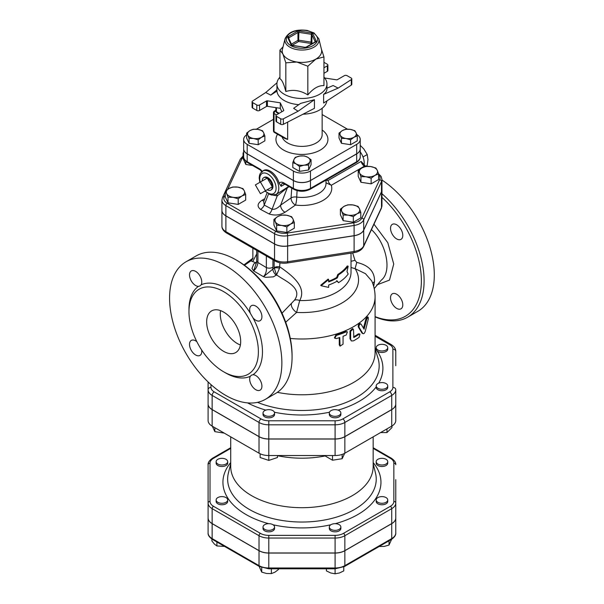 <?xml version="1.0" encoding="UTF-8"?>
<svg xmlns="http://www.w3.org/2000/svg" width="604" height="604" viewBox="0 0 604 604"><rect width="100%" height="100%" fill="white"/><g stroke="black" fill="none" stroke-linecap="round" stroke-linejoin="round"><path stroke-width="0.91" d="M252.97 258.059C253.604 257.296 251.649 260.762 250.902 260.86L255.484 262.695L253.657 264.122L252.004 268.486L253.657 270.939L263.487 276.723L265.7 277.334L273.333 276.858L276.557 274.971L282.249 278.557C292.23 284.409 301.305 291 294.375 300.309L282.015 313.174M292.072 357.07L292.072 355.499A77.478 44.734 -120 0 0 237.289 260.611L235.93 259.826A79.403 45.844 60 0 1 292.072 357.07A79.403 45.844 60 0 1 275.628 393.423L265.42 399.312A79.403 45.844 60 0 1 225.715 395.386A79.403 45.844 60 0 1 173.846 325.413A79.403 45.844 60 0 1 186.017 261.789A79.403 45.844 60 0 1 265.42 307.632A79.403 45.844 60 0 1 265.42 399.312M371.46 229.611C386.613 243.722 392.177 271.777 381.328 280.097L374.216 288.614M373.68 286.417L374.525 281.592C374.842 271.694 368.916 265.299 356.745 262.4L354.971 260.316L352.645 252.895M381.962 197.372A77.478 44.734 60 0 1 421.26 284.846A77.478 44.734 60 0 1 375.084 316.617M402.793 304.846A8.66 4.998 60 0 1 400.996 308.81A8.66 4.998 60 0 1 393.061 304.945A8.66 4.998 60 0 1 391.218 294.933A8.66 4.998 60 0 1 392.336 293.808A8.66 4.998 60 0 1 399.01 296.134A8.66 4.998 60 0 1 402.793 304.846M396.669 224.779A8.66 4.998 60 0 1 402.324 232.412A8.66 4.998 60 0 1 400.996 239.358A8.66 4.998 60 0 1 393.868 236.526A8.66 4.998 60 0 1 392.336 224.348A8.66 4.998 60 0 1 396.669 224.779M375.084 316.858A79.403 45.844 -120 0 0 407.655 317.198A79.403 45.844 -120 0 0 422.113 262.619A79.403 45.844 -120 0 0 381.962 193.741M407.655 317.198L417.862 311.302A79.403 45.844 -120 0 0 430.728 250.124A79.403 45.844 -120 0 0 381.962 180.045M186.017 261.789L196.224 255.892A79.403 45.844 60 0 1 235.93 259.826M224.68 372.374A51.974 30.004 -120 0 0 225.715 372.985A51.974 30.004 -120 0 0 250.35 376.269L251.438 375.159L252.993 374.737A51.974 30.004 -120 0 0 252.993 317.855L250.35 313.28A51.974 30.004 -120 0 0 201.087 284.839L199.947 285.971L198.444 286.364A51.974 30.004 -120 0 0 188.984 310.539M223.676 371.807A49.083 28.343 -120 0 0 248.221 374.238A49.083 28.343 -120 0 0 248.221 317.561A49.083 28.343 -120 0 0 199.131 289.218A49.083 28.343 -120 0 0 191.611 328.553A49.083 28.343 -120 0 0 223.676 371.807M201.087 284.839A8.66 4.998 -120 0 0 199.252 274.828A8.66 4.998 -120 0 0 191.309 270.954A8.66 4.998 -120 0 0 190.69 279.765A8.66 4.998 -120 0 0 198.444 286.364M252.993 317.855A8.66 4.998 -120 0 0 260.128 320.686A8.66 4.998 -120 0 0 260.128 310.683A8.66 4.998 -120 0 0 251.46 305.684A8.66 4.998 -120 0 0 250.35 313.28M250.35 376.269A8.66 4.998 -120 0 0 252.185 386.273A8.66 4.998 -120 0 0 260.128 390.146A8.66 4.998 -120 0 0 260.739 381.335A8.66 4.998 -120 0 0 252.993 374.737M196.859 341.683A8.66 4.998 -120 0 0 191.309 340.414A8.66 4.998 -120 0 0 191.309 350.418A8.66 4.998 -120 0 0 199.969 355.416A8.66 4.998 -120 0 0 201.645 349.98M223.676 351.377A24.062 13.892 60 0 1 207.957 330.177A24.062 13.892 60 0 1 211.642 310.894A24.062 13.892 60 0 1 235.703 324.786A24.062 13.892 60 0 1 235.703 352.57A24.062 13.892 60 0 1 223.676 351.377M220.558 310.615A24.062 13.892 -120 0 0 237.289 343.517A24.062 13.892 -120 0 0 240.4 344.982M328.651 281.245A49.083 28.335 0 0 0 336.647 277.508L337.81 274.458A49.083 28.335 0 0 0 347.277 265.971L348.168 266.183A50.049 28.894 180 0 1 338.512 274.835L337.326 277.9A50.049 28.894 180 0 1 328.651 281.902L328.651 279.546L321.117 285.73L328.651 287.406L328.651 285.043A50.049 28.894 0 0 0 337.326 281.041L338.512 282.695A50.049 28.894 0 0 0 348.168 274.042L347.006 271.604L348.168 266.183M294.375 300.309A6.735 3.654 -151.1 0 1 299.705 300.535C307.285 286.772 291.475 275.024 279.977 266.991A4.809 2.778 0 0 0 274.141 267.693L276.557 274.971L279.493 268.236A4.809 2.008 9.4 0 0 274.103 268.116L263.487 276.723C265.752 274.125 266.711 271.083 266.356 267.602L257.923 262.521L257.923 251.105M321.117 285.73L320.747 285.216L328.138 279.078L328.651 279.546M338.512 282.695L336.647 280.649M256.557 262.151L255.484 262.695L256.458 262.634M279.493 268.236L279.977 262.823M276.194 275.258A6.735 3.745 50.2 0 1 272.797 269.18L272.933 267.164A4.809 2.778 180 0 1 266.356 267.602L266.356 255.975M291.46 303.631A6.735 3.405 -132 0 0 296.602 312.427L299.705 300.535A49.083 28.335 0 0 0 351.022 272.223L351.022 253.144M285.7 322.219L296.602 312.427A56.602 32.676 0 0 0 355.099 268.674L365.435 273.657L371.739 280.943C373.944 285.986 375.061 291.256 375.084 296.76A73.144 42.227 0 0 1 290.282 338.451M256.685 253.944L252.857 261.381M255.198 262.891A6.735 3.564 -123.8 0 0 256.39 262.891M256.685 250.396L256.685 260.664A4.809 2.778 0 0 0 256.685 260.679A4.809 2.778 0 0 0 257.923 262.521C257.598 265.662 256.179 268.47 253.657 270.939L256.481 262.544M376.3 348.289A5.776 3.337 0 0 0 380.293 350.833A5.776 3.337 0 0 0 386.047 349.995A5.776 3.337 0 0 0 387.738 347.64A5.776 3.337 0 0 0 381.97 344.31A5.776 3.337 0 0 0 376.194 347.64A5.776 3.337 0 0 0 376.3 348.289M387.738 347.64L387.738 349.135A5.776 3.337 180 0 1 383.638 352.328A5.776 3.337 180 0 1 377.16 350.984L376.3 349.784A5.776 3.337 180 0 1 376.194 349.135L376.194 347.64M377.16 384.068A5.776 3.337 0 0 0 376.194 385.918A5.776 3.337 0 0 0 381.97 389.248A5.776 3.337 0 0 0 387.738 385.918A5.776 3.337 0 0 0 383.638 382.725A5.776 3.337 0 0 0 377.16 384.068M387.738 385.918L387.738 387.413A5.776 3.337 180 0 1 381.97 390.743A5.776 3.337 180 0 1 376.194 387.413L376.194 385.918M333.959 409.716A5.776 3.337 0 0 0 329.316 412.985A5.776 3.337 0 0 0 331.007 415.341A5.776 3.337 0 0 0 337.296 416.065A5.776 3.337 0 0 0 340.86 412.985A5.776 3.337 0 0 0 333.959 409.716M340.86 412.985L340.86 414.472A5.776 3.337 180 0 1 335.084 417.809A5.776 3.337 180 0 1 329.316 414.472L329.316 412.985M271.996 410.207A5.776 3.337 0 0 0 266.07 410.041A5.776 3.337 0 0 0 263.019 412.985A5.776 3.337 0 0 0 268.788 416.315A5.776 3.337 0 0 0 274.563 412.985A5.776 3.337 0 0 0 271.996 410.207M274.563 412.985L274.563 414.472A5.776 3.337 180 0 1 268.788 417.809A5.776 3.337 180 0 1 263.019 414.472L263.019 412.985M386.968 428.885L386.968 432.57L380.588 432.57M391.966 425.994L391.966 427.564L386.968 432.57M325.428 455.537L325.428 456.126L332.502 460.21L332.502 455.537M342.158 454.412L342.158 458.715L332.502 460.21M260.128 453.77L260.128 457.522L268.788 460.407L268.788 455.537A13.809 7.973 180 0 1 259.025 453.196L212.147 426.13A13.809 7.973 180 0 1 208.101 420.497L208.101 389.769A2.884 2.356 0 0 1 210.985 387.413L210.985 384.612M214.843 427.685L214.843 431.649L212.329 426.235M344.673 453.302L342.158 458.715M277.455 455.537L277.455 457.522L268.788 460.407M224.212 433.098L214.843 431.649M386.047 464.023A5.776 3.337 -0 0 0 387.738 461.667A5.776 3.337 -0 0 0 381.97 458.33A5.776 3.337 -0 0 0 376.194 461.667A5.776 3.337 -0 0 0 379.757 464.748A5.776 3.337 -0 0 0 386.047 464.023M387.738 461.667L387.738 463.162A5.776 3.337 180 0 1 386.047 465.518A5.776 3.337 180 0 1 379.757 466.243A5.776 3.337 180 0 1 376.194 463.162L376.194 461.667M381.97 503.275A5.776 3.337 0 0 0 387.738 499.946A5.776 3.337 0 0 0 381.97 496.609A5.776 3.337 0 0 0 376.194 499.946A5.776 3.337 0 0 0 381.97 503.275M387.738 499.946L387.738 501.433A5.776 3.337 180 0 1 381.97 504.77A5.776 3.337 180 0 1 376.194 501.433L376.194 499.946M331.007 529.368A5.776 3.337 0 0 0 337.296 530.086A5.776 3.337 0 0 0 340.86 527.005A5.776 3.337 0 0 0 335.084 523.676A5.776 3.337 0 0 0 329.316 527.005A5.776 3.337 0 0 0 331.007 529.368M340.86 527.005L340.86 528.5A5.776 3.337 180 0 1 337.296 531.58A5.776 3.337 180 0 1 331.007 530.856A5.776 3.337 180 0 1 329.316 528.5L329.316 527.005M263.019 527.005A5.776 3.337 0 0 0 268.788 530.342A5.776 3.337 0 0 0 274.563 527.005A5.776 3.337 0 0 0 268.788 523.676A5.776 3.337 0 0 0 263.019 527.005L263.019 528.5A5.776 3.337 180 0 0 268.788 531.837A5.776 3.337 180 0 0 274.563 528.5L274.563 527.005M217.833 497.583A5.776 3.337 0 0 0 216.134 499.946A5.776 3.337 0 0 0 221.91 503.275A5.776 3.337 0 0 0 227.685 499.946A5.776 3.337 0 0 0 224.122 496.865A5.776 3.337 0 0 0 217.833 497.583M227.685 499.946L227.685 501.433A5.776 3.337 180 0 1 221.91 504.77A5.776 3.337 180 0 1 216.134 501.433L216.134 499.946M221.91 458.33A5.776 3.337 0 0 0 216.134 461.667A5.776 3.337 0 0 0 221.91 464.997A5.776 3.337 0 0 0 227.685 461.667A5.776 3.337 0 0 0 221.91 458.33M227.685 461.667L227.685 463.162A5.776 3.337 180 0 1 221.91 466.492A5.776 3.337 180 0 1 216.134 463.162L216.134 461.667M379.176 546.484L384.204 546.424L389.036 545.042L391.626 539.296M326.424 568.802L326.424 570.916L330.758 572.985L335.084 573.8L339.418 572.985L343.752 570.916L343.752 566.914M259.131 566.363L261.721 572.109L266.553 573.49L271.377 573.604L274.918 572.192L278.452 569.519L278.452 568.802M211.913 539.078L211.913 540.957L214.412 544.091L216.912 545.963L224.56 546.409M389.036 540.791L389.036 545.042M395.779 494.668L395.779 532.947A13.809 7.973 180 0 1 391.732 538.587L344.854 565.654A13.809 7.973 180 0 1 335.084 567.986L335.084 573.8M261.721 567.601L261.721 572.109M271.377 568.802L271.377 573.604M216.912 541.992L216.912 545.963M208.101 403.993A13.809 7.973 180 0 0 212.147 409.633L259.025 436.692A13.809 7.973 180 0 0 268.788 439.033L335.084 439.033A13.809 7.973 180 0 0 344.854 436.692L391.732 409.633A13.809 7.973 180 0 0 395.779 403.993L395.779 403.91A13.809 7.973 180 0 1 391.732 409.55L344.854 436.616A13.809 7.973 180 0 1 335.084 438.949L268.788 438.949A13.809 7.973 180 0 1 259.025 436.616L212.147 409.55A13.809 7.973 180 0 1 208.101 403.91M208.101 479.742L208.101 518.013A13.809 7.973 -0 0 0 212.147 523.653L259.025 550.72A13.809 7.973 -0 0 0 268.788 553.053L335.084 553.053A13.809 7.973 -0 0 0 344.854 550.72L391.732 523.653A13.809 7.973 -0 0 0 395.779 518.013L395.779 517.938A13.809 7.973 180 0 1 391.732 523.577L344.854 550.644A13.809 7.973 180 0 1 335.084 552.977L268.788 552.977A13.809 7.973 180 0 1 259.025 550.644L212.147 523.577A13.809 7.973 180 0 1 208.101 517.938L208.101 503.004A1.925 1.57 0 0 1 210.026 501.433L210.026 463.162A11.884 6.863 180 0 1 213.506 458.308L230.72 448.372M213.506 458.308A1.925 1.11 -120 0 0 212.548 458.209C209.346 460.422 207.859 462.589 208.101 464.733L208.101 503.004A13.809 7.973 -0 0 0 212.147 508.644A1.925 1.11 -60 0 1 213.506 506.288A11.884 6.863 180 0 1 210.026 501.433M212.147 523.577L212.147 508.644L259.025 535.71A13.809 7.973 -0 0 0 268.788 538.043L335.084 538.043A13.809 7.973 -0 0 0 344.854 535.71L391.732 508.644A13.809 7.973 -0 0 0 395.779 503.004L395.779 479.659M395.779 518.013L395.779 532.947C396.013 535.084 394.533 537.258 391.332 539.47L344.454 566.529A1.925 1.11 60 0 0 344.854 565.654L344.854 550.72M208.101 518.013L208.101 532.947C207.859 535.084 209.339 537.258 212.548 539.47A1.925 1.11 120 0 1 212.147 538.587A13.809 7.973 180 0 1 208.101 532.947M277.455 455.688A71.219 41.117 -0 0 0 325.428 455.892M395.779 403.993L395.779 420.497A13.809 7.973 180 0 1 391.732 426.13L344.854 453.196A13.809 7.973 180 0 1 335.084 455.537L268.788 455.537L268.788 439.033M230.72 436.858L230.72 466.582A71.219 41.117 -0 0 0 251.581 495.658A71.219 41.117 -0 0 0 329.195 504.566A71.219 41.117 -0 0 0 373.159 466.582L373.159 436.858M395.779 365.714L395.779 351.49A2.884 2.356 180 0 0 392.887 349.135L392.887 387.413A10.925 6.304 180 0 1 389.693 391.868L342.815 418.934A10.925 6.304 180 0 1 335.084 420.784L268.788 420.784A10.925 6.304 180 0 1 261.064 418.934L214.186 391.868A10.925 6.304 180 0 1 210.985 387.413M336.345 338.587L334.865 338.27L336.345 335.447A74.111 42.786 0 0 0 346.235 331.845L347.413 331.883L346.235 334.993A74.111 42.786 180 0 1 343.049 336.292L343.049 344.152L340.067 346.16L339.75 337.493A74.111 42.786 180 0 1 336.345 338.587M334.865 338.27L334.442 337.779L335.899 334.948A73.144 42.227 0 0 0 345.662 331.4L347.413 331.883M340.067 346.16L339.259 344.869L339.259 337.659M353.506 329.844L353.121 328.976L350.637 331.369L350.637 339.229L351.407 340.966L353.506 340.845A74.111 42.786 0 0 0 359.123 337.334L359.961 334.012L359.123 334.193A74.111 42.786 180 0 1 353.853 337.508L353.506 329.844M351.407 340.966L350.003 338.806L350.003 330.954L352.449 328.576L353.121 328.976M353.506 336.926A73.144 42.227 0 0 0 358.383 333.838L359.961 334.012M361.086 324.129C359.637 323.94 358.927 324.967 358.972 327.202L362.808 333.446C363.676 334.14 364.506 333.4 365.299 331.226L368.349 318.874L368.138 317.13L366.771 319.078L364.084 329.203L361.086 324.129L360.075 323.57M362.015 333.129L363.125 333.733L362.015 333.129L358.232 326.847C358.187 324.612 358.882 323.593 360.316 323.797M363.48 328.153L365.926 318.814L367.277 316.873L368.138 317.13M336.647 277.508L337.326 277.9M337.81 274.458L338.512 274.835M277.357 392.328A73.144 42.227 0 0 0 375.084 352.555L375.084 296.76M208.101 381.939L208.101 389.769A13.809 7.973 0 0 0 212.147 395.409L259.025 422.468A2.884 1.669 -60 0 1 261.064 418.934M395.779 365.639L395.779 351.49C395.839 348.87 394.291 346.545 391.135 344.529A2.884 1.669 120 0 0 389.693 344.673A10.925 6.304 180 0 1 392.887 349.135M395.779 403.91L395.779 389.769A2.884 2.356 180 0 0 392.887 387.413M221.917 210.343A13.552 7.822 0 0 0 221.917 210.388A13.552 7.822 0 0 0 225.888 215.915L274.548 244.008A13.552 7.822 0 0 0 287.632 246.032L354.103 235.749A13.552 7.822 0 0 0 363.691 230.222L381.502 191.845A13.552 7.822 0 0 0 381.962 189.822A13.552 7.822 0 0 0 381.962 189.777M374.525 281.592A7.701 4.93 1.5 0 0 372.781 283.57M356.745 262.4L355.099 268.674L351.022 267.489M354.971 260.316A7.701 0.672 -15 0 1 351.022 261.283M365.745 166.274L367.224 165.421L367.949 159.554L367.224 154.533L363.872 149.029L360.226 145.33M363.193 156.859L362.747 156.315A12.994 7.505 60 0 1 363.193 157.44L363.193 156.859L367.224 154.533M360.226 151.846A12.994 7.505 60 0 1 362.747 156.315M363.193 157.44A12.994 7.505 60 0 1 364.016 164.952M262.174 180.996A7.15 4.13 60 0 1 263.737 177.674A7.15 4.13 60 0 1 267.232 178.074L272.291 186.832L265.481 190.766L260.422 182.008L255.371 184.922L260.422 193.68L265.481 190.766M272.291 186.832A7.15 4.13 60 0 1 270.886 190.056A7.15 4.13 60 0 1 267.232 189.754L272.291 186.832A7.15 4.13 60 0 0 267.232 178.074L260.422 182.008M263.737 177.674L264.431 177.312A7.12 4.115 60 0 1 271.475 181.464A7.12 4.115 60 0 1 271.551 189.641L270.886 190.056M361.947 167.935L365.677 166.447L370.773 166.568A9.143 5.277 0 0 0 361.947 167.935A9.143 5.277 0 0 0 359.576 173.031L358.21 170.758L361.947 167.935M375.877 168.025L377.243 170.298A9.143 5.277 0 0 0 370.773 166.568L375.877 168.025M378.61 173.914L374.873 175.402A9.143 5.277 0 0 0 377.243 170.298L378.61 173.914L378.61 179.531L371.143 183.843L360.943 182.265L360.943 176.64L359.576 173.031A9.143 5.277 0 0 0 366.047 176.768L360.943 176.64M371.143 178.218L366.047 176.768A9.143 5.277 0 0 0 374.873 175.402L371.143 178.218L371.143 183.843M352.962 204.945L358.066 206.402L359.433 208.674A9.143 5.277 0 0 0 352.962 204.945A9.143 5.277 0 0 0 344.137 206.311L347.866 204.824L352.962 204.945M360.799 212.291L357.062 213.778A9.143 5.277 0 0 0 359.433 208.674L360.799 212.291L360.799 217.908L353.332 222.219L353.332 216.594L348.229 215.145A9.143 5.277 0 0 0 357.062 213.778L353.332 216.594M341.766 211.408L340.399 209.135L344.137 206.311A9.143 5.277 0 0 0 341.766 211.408A9.143 5.277 0 0 0 348.229 215.145L343.132 215.016L341.766 211.408M292.963 218.958L294.329 222.566L290.592 224.061A9.143 5.277 0 0 0 292.963 218.958A9.143 5.277 0 0 0 286.492 215.228L291.596 216.685L292.963 218.958M286.862 226.877L281.758 225.428A9.143 5.277 0 0 0 290.592 224.061L286.862 226.877L286.862 232.502L276.662 230.924L276.662 225.3L275.296 221.691A9.143 5.277 0 0 0 281.758 225.428L276.662 225.3M277.666 216.594L281.396 215.107L286.492 215.228A9.143 5.277 0 0 0 277.666 216.594A9.143 5.277 0 0 0 275.296 221.691L273.929 219.418L277.666 216.594M241.932 195.968L238.203 198.784L233.099 197.334A9.143 5.277 0 0 0 241.932 195.968A9.143 5.277 0 0 0 244.303 190.864L245.669 194.48L241.932 195.968M228.002 197.206L226.636 193.597A9.143 5.277 0 0 0 233.099 197.334L228.002 197.206L228.002 202.831L225.269 196.942L225.269 191.325L229.007 188.501A9.143 5.277 0 0 0 226.636 193.597L225.269 191.325M237.833 187.134L242.936 188.591L244.303 190.864A9.143 5.277 0 0 0 237.833 187.134A9.143 5.277 0 0 0 229.007 188.501L232.736 187.013L237.833 187.134M243.654 153.748L243.08 152.948L243.654 152.435M360.943 182.265L358.21 176.376L358.21 170.758M353.332 222.219L343.132 220.641L340.399 214.752L340.399 209.135M343.132 220.641L343.132 215.016M276.662 230.924L273.929 225.035L273.929 219.418M286.862 232.502L294.329 228.191L294.329 222.566M238.203 198.784L238.203 204.409L245.669 200.098L245.669 194.48M252.585 165.504L245.813 164.454L245.813 161.321M238.203 204.409L228.002 202.831M245.813 164.454L243.08 158.565L243.08 152.948M284.892 184.152L281.17 186.304L279.184 183.329A13.477 7.777 -120 0 0 270.29 171.143A13.477 7.777 -120 0 0 263.555 170.479L260.324 173.303L259.509 175.288L259.184 177.969L259.826 182.348M288.818 186.417L279.471 192.404M361.147 161.404L328.055 180.505A4.809 2.778 -120 0 0 331.332 185.262L364.423 166.16A4.809 2.778 -120 0 1 361.147 161.404L365.382 166.062A1.925 1.11 120 0 0 364.423 166.16L365.156 166.583M225.888 215.839L225.888 205.624L274.548 233.718A13.552 7.822 0 0 0 287.632 235.741L354.103 225.458A13.552 7.822 0 0 0 363.691 219.924L381.502 181.547A13.552 7.822 0 0 0 381.962 179.524L381.962 189.739A13.552 7.822 180 0 1 381.502 191.762L363.691 230.139A13.552 7.822 180 0 1 354.103 235.673L287.632 245.956A13.552 7.822 180 0 1 274.548 243.933L225.888 215.839A13.552 7.822 180 0 1 221.917 210.305L221.917 200.09A13.552 7.822 0 0 0 225.888 205.624A1.925 1.11 -60 0 1 227.247 203.269A11.627 6.712 180 0 1 224.243 196.783L225.269 194.556M356.685 153.877L356.685 161.736A1.925 1.11 60 0 1 356.284 162.619C359.07 160.747 360.384 158.807 360.226 156.806A12.088 6.976 180 0 1 356.685 161.736L310.486 188.41A12.088 6.976 180 0 1 293.393 188.41L293.393 180.551A12.088 6.976 0 0 0 310.486 180.551L356.685 153.877A12.088 6.976 0 0 0 360.226 148.946A12.088 6.976 0 0 0 360.226 148.901M243.654 148.901A12.088 6.976 0 0 0 243.654 148.946A12.088 6.976 0 0 0 247.195 153.877L293.393 180.551M287.693 186.968A1.925 1.389 -115 0 0 287.421 187.61L289.308 186.704M276.36 194.201A1.925 0.974 -104.2 0 1 277.244 195.907L287.421 187.61L280.618 205.149C277.576 208.32 274.729 209.686 272.079 209.233L264.22 205.088L263.706 201.525M269.543 194.45L277.244 195.907L272.079 209.233A5.776 2.816 113.3 0 1 269.082 213.937C274.578 215.794 279.894 215.235 285.035 212.238A5.776 3.609 55.5 0 1 280.618 205.149L291.06 197.961A5.776 3.609 -124.5 0 0 295.477 205.05A5.776 1.019 97.3 0 0 296.73 197.085A5.776 3.39 3.9 0 0 291.06 197.961L291.74 188.108M326.001 180.105L326.001 183.518A24.062 13.892 180 0 1 296.73 197.085L297.085 190.637M328.055 180.505L327.209 180.241A4.809 1.049 -3.7 0 0 326.001 180.687M326.001 182.808L331.332 185.262A29.838 17.229 0 0 1 295.477 205.05L285.035 212.238M327.209 180.241L327.209 179.403M264.809 198.671L262.008 200.286A5.776 3.337 -120 0 0 263.971 200.838M262.008 200.286C257.38 203.42 256.866 206.447 260.475 209.369A5.776 3.526 123.1 0 0 264.22 205.088L268.538 193.959M345.692 129.264L350.252 129.369A8.184 4.726 0 0 0 342.355 130.592L345.692 129.264M340.233 135.16L339.01 133.122L342.355 130.592A8.184 4.726 0 0 0 340.233 135.16A8.184 4.726 0 0 0 346.017 138.497L341.456 138.384L340.233 135.16M354.82 130.675L356.035 132.714A8.184 4.726 0 0 0 350.252 129.369L354.82 130.675M353.921 137.274L350.584 139.796L346.017 138.497A8.184 4.726 0 0 0 353.921 137.274A8.184 4.726 0 0 0 356.035 132.714L357.258 135.945L353.921 137.274M311.06 159.788L309.844 161.827A8.184 4.726 0 0 0 307.723 157.267L311.06 159.788L311.06 164.696L308.621 169.966L308.621 165.058L304.054 165.171A8.184 4.726 0 0 0 309.844 161.827L308.621 165.058M299.818 156.043L304.386 155.938L307.723 157.267A8.184 4.726 0 0 0 299.818 156.043A8.184 4.726 0 0 0 294.035 159.38L295.258 157.35L299.818 156.043M296.156 163.948L292.812 162.612L294.035 159.38A8.184 4.726 0 0 0 296.156 163.948A8.184 4.726 0 0 0 304.054 165.171L299.493 166.47L296.156 163.948M258.187 139.796L253.627 138.497A8.184 4.726 0 0 0 261.524 137.274L258.187 139.796L258.187 144.703L249.059 143.291L249.059 138.384L247.836 135.16A8.184 4.726 0 0 0 253.627 138.497L249.059 138.384M263.646 132.714L264.869 135.945L261.524 137.274A8.184 4.726 0 0 0 263.646 132.714A8.184 4.726 0 0 0 257.863 129.369L262.423 130.675L263.646 132.714M249.958 130.592L253.295 129.264L257.863 129.369A8.184 4.726 0 0 0 249.958 130.592A8.184 4.726 0 0 0 247.836 135.16L246.621 133.122L249.958 130.592M357.258 135.945L357.258 140.845L350.584 144.703L350.584 139.796M350.584 144.703L341.456 143.291L341.456 138.384M341.456 143.291L339.01 138.022L339.01 133.122M308.621 169.966L299.493 171.377L292.812 167.519L292.812 162.612M299.493 171.377L299.493 166.47M249.059 143.291L246.621 138.022L246.621 133.122M258.187 144.703L264.869 140.845L264.869 135.945M279.931 77.153A25.021 14.451 0 0 0 276.919 84.031A25.021 14.451 0 0 0 301.94 98.482A25.021 14.451 0 0 0 326.96 84.031A25.021 14.451 0 0 0 323.948 77.153M285.828 91.506L285.828 62.824L282.883 53.975L279.931 50.117L279.931 78.799C281.902 79.675 283.865 83.911 285.828 91.506C293.166 89.279 300.498 90.419 307.836 94.911C313.204 88.448 318.572 85.353 323.948 85.609L323.948 56.927L315.892 59.086A19.728 11.393 0 0 0 321.471 49.415L318.844 38.792L314.042 32.956L307.081 30.411C295.749 29 288.402 31.793 285.035 38.792A17.078 9.86 0 0 0 289.867 47.157A17.078 9.86 0 0 0 309.573 49.007A17.078 9.86 0 0 0 318.844 38.792M279.931 50.117L283.057 46.802M307.836 94.911L307.836 66.229L296.836 62.031L285.828 62.824M315.25 41.933L315.167 41.887A0.959 0.559 60 0 1 315.643 41.933A1.925 1.11 0 0 0 316.141 40.861L312.834 33.733A1.925 1.11 0 0 0 311.475 32.948L310.977 43.45A0.959 0.763 155.1 0 0 311.906 42.522A0.959 0.559 0 0 0 311.226 42.129L298.882 40.219A0.959 0.559 0 0 0 297.953 40.362A0.959 0.559 -120 0 0 298.633 41.54L298.882 32.359L311.226 34.269A0.959 0.559 180 0 1 311.906 34.662L315.212 41.789A0.959 0.559 180 0 1 315.235 41.842M285.035 38.792L282.408 49.415A19.728 11.393 0 0 0 282.883 53.975A19.728 11.393 0 0 0 287.987 59.086A19.728 11.393 0 0 0 296.836 62.031A19.728 11.393 0 0 0 315.892 59.086L307.836 66.229M321.32 48.811L323.948 56.927M276.919 84.031L276.949 91.098L270.751 95.122L265.722 92.533L252.578 101.057A1.925 1.11 180 0 0 252.087 101.789A1.925 1.11 180 0 0 252.653 102.582L256.813 104.983L256.813 110.479A1.925 1.11 0 0 0 259.531 110.479L266.477 106.47A0.959 0.559 180 0 1 267.406 106.327L280.294 108.32L280.294 102.816L267.406 100.823A0.959 0.559 0 0 0 266.477 100.966L266.477 106.47M276.949 89.754L270.751 95.122M277.01 82.763L265.722 92.533M259.531 110.479L259.531 104.983A1.925 1.11 180 0 1 256.813 104.983M252.087 101.789L252.087 107.293A1.925 1.11 0 0 0 252.653 108.078L256.813 110.479M259.531 104.983L266.477 100.966M314.435 99.69L298.112 111.234L293.627 108.327L300.588 103.405L314.435 99.69L314.435 108.335L283.351 124.318A1.925 1.11 180 0 1 280.709 124.281L276.549 121.872A1.925 1.11 180 0 1 275.983 121.087L275.983 115.59A1.925 1.11 0 0 0 276.549 116.376L276.549 121.872M281.872 111.725L280.294 108.32M298.112 111.234L283.351 118.822L283.351 124.318M283.744 110.547L283.744 110.253A0.959 0.559 180 0 1 283.774 110.396A0.959 0.559 180 0 1 283.495 110.796L276.549 114.805A1.925 1.11 0 0 0 275.983 115.59M283.744 110.253L280.294 102.816M280.709 124.281L280.709 118.777L276.549 116.376M276.949 91.098A25.021 14.451 0 0 0 298.821 104.658M280.709 118.777A1.925 1.11 0 0 0 283.351 118.822M327.897 65.051L327.897 70.555A1.925 1.11 180 0 1 327.33 71.34L327.33 65.836A1.925 1.11 0 0 0 327.897 65.051A1.925 1.11 0 0 0 327.33 64.266L323.948 62.31M327.33 71.34L323.948 73.295M327.33 65.836L323.948 67.791M326.877 100.921A25.021 14.451 180 0 1 303.065 114.186M326.96 88.184L333.129 85.519L338.157 88.109L351.302 79.585L351.302 85.088L323.616 103.035L323.616 94.39C325.82 92.782 326.938 90.925 326.96 88.833L326.96 84.031M324.665 77.992L336.466 79.811A0.959 0.559 0 0 0 337.402 79.668L344.348 75.659A1.925 1.11 180 0 1 347.066 75.659L351.226 78.059A1.925 1.11 180 0 1 351.792 78.852A1.925 1.11 180 0 1 351.302 79.585M351.302 85.088A1.925 1.11 0 0 0 351.792 84.349L351.792 78.852M323.616 94.39L338.157 88.109M274.435 132.457A1.925 1.11 -60 0 1 274.035 131.574A1.925 1.11 180 0 1 273.476 130.789A1.925 1.925 0 0 0 274.435 132.457L284.695 138.384L287.647 139.433L274.035 131.574L274.035 113.499A1.925 1.11 -60 0 1 275.394 111.144A1.925 1.11 -120 0 0 274.435 111.053A1.925 1.925 0 0 0 273.476 112.714A1.925 1.11 0 0 0 274.035 113.499L276.421 114.881M276.836 112.623A1.925 1.11 -60 0 1 276.436 111.74A1.925 1.11 180 0 1 275.869 110.955A1.925 1.925 0 0 0 276.836 112.623L278.58 113.635M246.621 134.858A12.088 6.976 0 0 0 243.654 139.433A12.088 6.976 0 0 0 247.195 144.371L293.393 171.045A12.088 6.976 0 0 0 310.486 171.045L356.685 144.371A12.088 6.976 0 0 0 360.226 139.433A12.088 6.976 0 0 0 356.79 134.564M347.459 129.173L322.151 114.564M273.476 119.328L256.36 129.211M360.226 139.433L360.226 148.863A12.088 6.976 180 0 1 356.685 153.801L356.685 144.371M356.685 153.801L310.486 180.475A12.088 6.976 180 0 1 293.393 180.475L293.393 171.045M293.393 180.475L247.195 153.801A12.088 6.976 180 0 1 243.654 148.863L243.654 139.433M376.753 284.945L389.505 280.082L393.733 264.024L387.806 242.725L373.974 224.19M375.084 336.239L389.693 344.673M376.3 349.784A80.966 46.742 0 0 0 375.084 348.229M378.678 383.178A80.966 46.742 0 0 0 377.16 350.984M338.036 410.116A80.966 46.742 0 0 0 376.194 386.907M274.42 412.23A80.966 46.742 0 0 0 329.459 412.23M247.519 402.883A80.966 46.742 0 0 0 265.843 410.116M375.084 348.795L377.953 358.006A77.229 44.59 180 0 1 343.457 403.487A77.229 44.59 180 0 1 257.478 402.347M373.159 448.372L390.373 458.308A11.884 6.863 180 0 1 393.853 463.162L393.853 501.433A11.884 6.863 180 0 1 390.373 506.288L343.495 533.355A11.884 6.863 180 0 1 335.084 535.363L268.788 535.363A11.884 6.863 180 0 1 260.384 533.355L213.506 506.288M230.72 462.543A79.018 45.617 -0 0 0 246.07 514.555A79.018 45.617 -0 0 0 268.659 523.676M273.053 524.763A79.018 45.617 -0 0 0 330.818 524.763M335.212 523.676A79.018 45.617 -0 0 0 373.159 462.543M208.101 464.733A1.925 1.57 0 0 1 210.026 463.162M259.025 550.644L259.025 535.71A1.925 1.11 -60 0 1 260.384 533.355M268.788 552.977L268.788 535.363M335.084 552.977L335.084 535.363M344.854 550.644L344.854 535.71A1.925 1.11 -120 0 0 343.495 533.355M391.732 523.577L391.732 508.644A1.925 1.11 -120 0 0 390.373 506.288M395.779 503.004A1.925 1.57 180 0 0 393.853 501.433M390.373 458.308A1.925 1.11 120 0 1 391.332 458.209C394.533 460.422 396.013 462.589 395.779 464.733A1.925 1.57 180 0 0 393.853 463.162M391.732 523.653L391.732 538.587A1.925 1.11 60 0 1 391.332 539.47M335.084 553.053L335.084 567.986L268.788 567.986L268.788 568.802L335.084 568.802L344.454 566.529M268.788 553.053L268.788 567.986A13.809 7.973 180 0 1 259.025 565.654A1.925 1.11 120 0 0 259.426 566.529L268.788 568.802M259.025 550.72L259.025 565.654L212.147 538.587L212.147 523.653M373.159 463.661L375.492 473.075A74.3 42.892 180 0 1 335.167 517.507A74.3 42.892 180 0 1 249.407 509.474A74.3 42.892 180 0 1 228.387 473.075L230.72 463.661M335.084 439.033L335.084 455.537M344.854 436.692L344.854 453.196M391.732 409.633L391.732 426.13M212.147 409.633L212.147 426.13M259.025 436.692L259.025 453.196M335.899 334.948L336.345 335.447M339.259 344.869L339.75 345.345M345.662 331.4L346.235 331.845M350.003 330.954L350.637 331.369M350.003 338.806L350.637 339.229M358.383 333.838L359.123 334.193M358.232 326.847L358.972 327.202M365.926 318.814L366.771 319.078M214.186 391.868A2.884 1.669 120 0 0 212.147 395.409L212.147 409.55M259.025 436.616L259.025 422.468A13.809 7.973 0 0 0 268.788 424.808L268.788 420.784M268.788 438.949L268.788 424.808L335.084 424.808L335.084 420.784M335.084 438.949L335.084 424.808A13.809 7.973 0 0 0 344.854 422.468A2.884 1.669 -120 0 0 342.815 418.934M344.854 436.616L344.854 422.468L391.732 395.409A2.884 1.669 -120 0 0 389.693 391.868M391.732 409.55L391.732 395.409A13.809 7.973 0 0 0 395.779 389.769M381.502 191.845L381.502 207.565A2.884 2.28 24.9 0 1 381.328 208.342L381.962 205.534A13.552 7.822 180 0 1 381.502 207.565L363.691 245.934A2.884 2.28 24.9 0 1 363.517 246.719L381.328 208.342M363.691 230.222L363.691 245.934A13.552 7.822 180 0 1 354.103 251.468A2.884 0.612 81.2 0 1 353.801 252.714C358.466 252.004 361.705 250.003 363.517 246.719M354.103 235.749L354.103 251.468L287.632 261.751A2.884 0.612 81.2 0 1 287.33 262.997L353.801 252.714M287.632 246.032L287.632 261.751A13.552 7.822 180 0 1 274.548 259.728A2.884 1.669 120 0 0 275.145 261.049C278.731 262.982 282.793 263.631 287.33 262.997M274.548 244.008L274.548 259.728L225.888 231.634A2.884 1.669 120 0 0 226.485 232.955C223.374 230.962 221.857 228.682 221.917 226.1A13.552 7.822 180 0 0 225.888 231.634L225.888 215.915M272.933 267.164L272.933 259.773M274.141 260.467L274.141 267.693M260.188 182.136A11.552 6.667 60 0 1 267.912 174.088A11.552 6.667 60 0 1 275.968 189.732A11.552 6.667 60 0 1 265.247 190.894M264.884 191.106L271.724 195.107L276.013 194.405A13.477 7.777 -120 0 0 278.074 183.608A13.477 7.777 -120 0 0 269.271 171.732A13.477 7.777 -120 0 0 262.536 171.068M243.08 155.953L240.301 159.169A1.925 1.518 24.9 0 1 242.053 158.407A11.627 6.712 180 0 1 243.08 156.919M225.269 191.559L222.491 197.546A1.925 1.518 24.9 0 1 224.243 196.783M227.693 189.346L242.053 158.407M274.548 243.933L274.548 233.718A1.925 1.11 -60 0 1 275.907 231.362L227.247 203.269M287.632 245.956L287.632 235.741A1.925 0.408 -98.8 0 0 287.134 233.099A11.627 6.712 180 0 1 275.907 231.362M354.103 235.673L354.103 225.458A1.925 0.408 -98.8 0 0 353.604 222.816L287.134 233.099M363.691 230.139L363.691 219.924A1.925 1.518 -155.1 0 0 361.826 218.067A11.627 6.712 180 0 1 353.604 222.816M381.502 191.762L381.502 181.547A1.925 1.518 -155.1 0 0 379.637 179.69L361.826 218.067M378.61 174.73A11.627 6.712 180 0 1 379.637 179.69M262.023 171.4A3.85 2.22 -120 0 0 259.947 169.105A1.925 1.11 120 0 0 260.347 169.981L261.985 172.268M259.947 169.105L247.195 161.736A1.925 1.11 120 0 0 247.595 162.619C244.809 160.747 243.495 158.807 243.654 156.806A12.088 6.976 180 0 0 247.195 161.736L247.195 153.877M310.486 180.551L310.486 188.41A1.925 1.11 60 0 1 310.086 189.294L356.284 162.619M293.793 189.294L284.288 183.805A1.925 1.11 120 0 1 283.888 182.921L293.393 188.41A1.925 1.11 120 0 0 293.793 189.294C299.222 191.913 304.658 191.913 310.086 189.294M281.17 186.304A5.776 3.337 60 0 1 282.362 183.42L284.288 183.805M283.888 182.921A7.701 4.447 -120 0 0 279.184 183.329M260.475 209.369L269.082 213.937M316.141 40.861A0.959 0.763 155.1 0 0 315.212 41.789L315.212 41.857M312.834 33.733A0.959 0.763 155.1 0 0 311.906 34.662L311.906 42.522L312.359 43.503M311.475 32.948L299.131 31.038L298.882 32.359A0.959 0.559 180 0 0 297.953 32.503L297.953 40.362L291.445 44.122M299.131 31.038A1.925 1.11 0 0 0 297.274 31.325A0.959 0.559 60 0 1 297.953 32.503L288.916 37.727A0.959 0.559 60 0 0 288.236 36.542A1.925 1.11 0 0 0 287.738 37.622A0.959 0.763 -24.9 0 1 288.606 37.999L291.913 45.126A0.959 0.763 -24.9 0 0 291.045 44.749A1.925 1.11 0 0 0 292.404 45.534L291.906 45.111M297.274 31.325L288.236 36.542M288.637 38.06A0.959 0.559 180 0 1 288.916 37.727L288.916 38.656M287.738 37.622L291.045 44.749M292.404 45.534L304.899 47.278L292.547 45.368M304.748 47.444A1.925 1.11 0 0 0 306.606 47.157A0.959 0.559 -120 0 0 306.13 47.104L304.899 47.278M306.606 47.157L315.643 41.933M290.864 45.632A15.659 9.037 180 0 1 297.885 30.51A15.659 9.037 180 0 1 317.062 41.578A15.659 9.037 180 0 1 290.864 45.632M292.177 45.27L298.633 41.54L310.977 43.45L311.286 44.13M267.406 106.327L267.406 100.823M252.653 108.078L252.653 102.582M275.937 111.453L275.394 111.144L275.869 110.872M287.647 122.114L287.647 139.433M279.139 113.303L276.436 111.74L276.436 107.723M322.151 108.267L322.151 134.722A20.211 11.672 180 0 1 303.804 146.342A20.211 11.672 180 0 1 282.076 136.866M277.553 134.254A25.987 15.002 0 0 0 306.175 154.239A25.987 15.002 0 0 0 322.151 130.003M310.486 180.475L310.486 171.045M247.195 153.801L247.195 144.371M250.902 260.86L244.446 265.284M256.368 263.14L256.458 262.649M256.692 260.679L256.451 262.68M391.332 458.209L373.159 447.723M230.72 447.723L212.548 458.209M259.426 566.529L212.548 539.47M391.135 344.529L375.084 335.265M275.145 261.049L226.485 232.955M381.962 189.822L381.962 205.534M252.857 258.459L252.857 248.176M221.917 210.388L221.917 226.1M252.857 258.248L243.925 264.914M276.013 194.405L279.509 192.389M240.301 159.169L225.458 191.151M222.491 197.546L221.917 200.09M378.542 173.726L381.116 176.451L381.962 179.524M366.001 166.417L365.382 166.062M260.347 169.981L247.595 162.619M360.226 148.946L360.226 156.806M243.654 148.946L243.654 156.806M263.737 201.442L267.013 192.986M315.167 41.887L306.13 47.104M274.435 111.053L275.869 110.222M273.476 112.714L273.476 130.789M275.869 107.633L275.869 110.955"/></g></svg>
